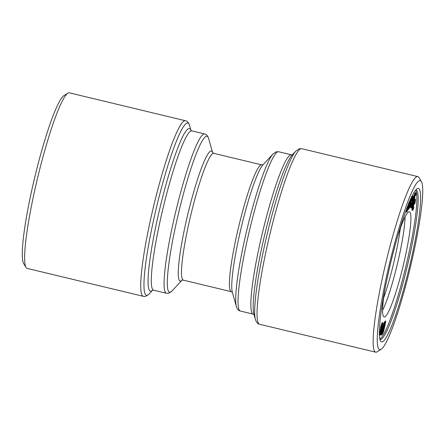 <?xml version="1.0" encoding="UTF-8"?>
<svg xmlns="http://www.w3.org/2000/svg" width="445" height="445" viewBox="0 0 445 445"><rect width="100%" height="100%" fill="white"/><g stroke="black" fill="none" stroke-linecap="round" stroke-linejoin="round"><path stroke-width="0.67" d="M383.601 298.017A54.101 6.575 103.5 0 0 400.322 228.446M405.028 217.004A54.101 6.575 -76.5 0 1 398.169 260.62A54.101 6.575 -76.5 0 1 382.589 310.349M384.875 289.495A54.101 6.575 103.5 0 0 384.113 316.99A54.101 6.575 103.5 0 0 404.066 262.038A54.101 6.575 103.5 0 0 409.4 211.781A54.101 6.575 103.5 0 0 397.585 236.618M379.819 338.99A76.907 9.345 103.5 0 0 405.846 266.572A76.907 9.345 103.5 0 0 415.574 190.232M411.914 210.162L412.56 210.318L413.878 203.632C414.712 200.523 415.285 199.143 415.586 199.477L414.846 203.871L415.185 200.94L413.961 204.083L412.966 208.883L413.794 206.986L413.805 207.676C413.166 209.851 412.749 210.735 412.56 210.318L411.914 210.162L412.076 208.316M414.707 199.221L415.586 199.477M414.846 203.871L414.1 203.582M415.652 195.628L416.086 193.225L415.652 195.628L414.974 195.383M412.298 208.366L415.013 197.307L412.298 208.366L411.653 208.21L411.597 207.665M412.103 207.698L414.034 197.764L415.619 192.819L412.103 207.698L411.302 207.587L411.252 207.109M413.883 196.206L414.968 192.663L415.619 192.819M411.569 200.923L412.398 199.538M412.209 197.413L413.099 195.8M379.318 332.654L379.613 331.319L380.408 331.486L380.13 333.516M380.197 331.442L380.475 330.429M380.241 330.374L380.859 326.257L382.138 322.575L382.811 322.742L381.738 328.777C380.976 332.031 380.33 334 379.808 334.679L380.258 331.475L379.613 331.319M380.72 335.13L383.629 323.309L381.487 332.493L382.211 330.696L381.888 332.087L380.825 335.107L380.075 334.974L380.403 333.566M381.766 335.007L383 328.905C383.707 325.551 384.391 323.293 385.053 322.13L385.281 322.848L385.748 321.729L384.552 327.27C383.84 330.657 383.151 332.927 382.489 334.089L382.266 333.338L381.766 335.007L381.115 334.851L381.632 332.704M381.977 330.641L382.3 329.027M383.056 325.768L384.408 321.974L385.186 322.063L384.408 321.974M384.847 321.985L385.136 321.023L385.782 321.179M407.598 206.842L407.859 206.497L408.504 206.652L407.036 211.826L406.124 211.97L406.151 210.073M408.109 206.552L408.671 203.888M411.208 205.935L412.587 201.635L411.38 204.211L411.208 205.935M411.041 198.131L411.163 199.393L412.037 196.951L411.647 196.857M407.843 205.64L407.475 207.515C407.047 209.656 406.991 210.624 407.297 210.413L408.232 207.02L407.592 206.864M408.232 207.02L408.504 206.652M413.878 203.632L413.566 203.554M384.925 324.027L384.775 323.437L382.706 331.419L384.925 324.027L384.508 323.927M413.043 199.71L413.294 197.48L412.365 199.321C412.949 197.057 413.394 195.934 413.683 195.945C413.984 196.067 413.805 197.441 413.155 200.066L411.547 207.125L411.619 205.779L410.818 207.387L411.163 204.272L413.043 199.71L412.398 199.555M413.361 198.136L412.943 198.036M410.818 207.387L410.24 207.248M412.498 199.566L411.881 199.416M412.365 199.321L411.92 199.215M407.036 211.826C406.53 212.376 406.569 211.153 407.142 208.154L406.897 208.093M407.142 208.154L407.409 206.753M380.113 333.505L380.603 332.404L380.23 332.315M409.261 202.158L408.555 203.86M408.777 203.916L408.716 202.681M410.479 199.36L410.818 198.604M421.409 181.571L419.006 177.577A90.279 10.975 103.5 0 0 417.855 176.604A90.279 10.975 103.5 0 0 386.088 261.821A90.279 10.975 103.5 0 0 375.658 352.167A90.279 10.975 103.5 0 0 376.503 352.117A90.279 10.975 103.5 0 0 377.126 351.817L381.081 349.358A86.936 10.569 103.5 0 0 410.262 267.629A86.936 10.569 103.5 0 0 421.409 181.571A86.936 10.569 103.5 0 0 390.209 260.625A86.936 10.569 103.5 0 0 380.481 349.642A86.936 10.569 103.5 0 0 381.081 349.358M411.503 196.729L412.148 196.885L410.212 207.381L411.653 198.592L409.289 208.449L410.729 199.666L408.36 209.534L407.776 209.762M408.098 209.84L410.14 200.122M415.185 193.759L414.54 193.603M412.181 208.054L411.536 207.898M415.013 197.307L414.707 197.235M185.448 120.74L69.342 92.833A90.279 10.975 103.5 0 0 67.874 93.183L63.919 95.642A86.936 10.569 103.5 0 0 34.738 177.371A86.936 10.569 103.5 0 0 23.591 263.429L25.994 267.423A90.279 10.975 103.5 0 0 27.145 268.396L143.245 296.303A90.279 10.975 -76.5 0 1 152.908 209.2A90.279 10.975 -76.5 0 1 184.603 120.79A90.279 10.975 -76.5 0 1 185.448 120.74C187.178 120.973 188.563 122.57 189.598 125.535A88.611 10.769 103.5 0 0 187.022 123.087A88.611 10.769 103.5 0 0 155.172 213.038A88.611 10.769 103.5 0 0 147.262 295.302A88.611 10.769 103.5 0 0 149.125 293.923C146.856 296.092 144.898 296.882 143.245 296.303M380.603 332.404L381.476 329.211L380.848 330.518L380.202 330.362M380.225 330.374L380.87 330.524L381.504 326.407L380.859 326.257M382.283 341.843A78.91 9.59 103.5 0 0 411.074 259.863A78.91 9.59 103.5 0 0 417.149 188.736A78.91 9.59 103.5 0 0 390.66 262.917A78.91 9.59 103.5 0 0 380.542 341.037A78.91 9.59 103.5 0 0 382.283 341.843M411.369 200.912L410.913 200.806M412.927 200.183L412.281 200.028M411.163 204.272L410.88 204.199M412.426 200.829L411.781 200.673M409.951 207.682L409.472 207.57M414.701 203.677L414.117 203.537M382.211 330.696L381.921 330.624M382.678 332.821L384.853 324.722L382.628 332.743M384.324 327.52L384.029 327.448M381.504 326.407L382.811 322.742M382.016 326.947L382.5 323.916L381.187 329.272L382.016 326.947L381.554 326.836M414.145 197.892L413.666 197.78M409.022 208.761L408.543 208.644M381.793 334.462L381.148 334.306M379.919 339.424A76.907 9.345 103.5 0 0 380.075 339.468A76.907 9.345 103.5 0 0 380.798 339.429A76.907 9.345 103.5 0 0 407.798 264.119A76.907 9.345 103.5 0 0 416.025 189.92A76.907 9.345 103.5 0 0 415.858 189.893M383 328.905L382.361 328.749M382.322 332.699L381.693 332.549M416.086 193.225L415.547 193.097M415.535 195.316L415.018 195.194M67.874 93.183A90.279 10.975 103.5 0 0 37.575 178.05A90.279 10.975 103.5 0 0 25.994 267.423M414.034 197.764L413.683 197.68M414.395 196.328L413.839 196.195M413.794 206.986L413.249 206.853M382.489 334.089L381.715 333.995M273.019 153.987L262.845 164.984A66.872 8.127 103.5 0 0 241.346 227.028A66.872 8.127 103.5 0 0 232.301 292.07L236.362 306.488A80.25 9.751 -76.5 0 1 247.214 228.441A80.25 9.751 -76.5 0 1 273.019 153.987L276.1 151.851L278.642 151.739A81.919 9.957 103.5 0 0 277.875 151.784A81.919 9.957 103.5 0 0 249.111 232.006A81.919 9.957 103.5 0 0 240.35 311.044L253.122 314.114A81.919 9.957 -76.5 0 1 262.589 232.134A81.919 9.957 -76.5 0 1 291.414 154.81L292.582 154.721M181.916 280.267A66.872 8.127 -76.5 0 1 180.748 281.056A66.872 8.127 -76.5 0 1 186.716 218.973A66.872 8.127 -76.5 0 1 210.758 151.083A66.872 8.127 -76.5 0 1 212.599 152.602M212.565 152.552L213.784 153.347A65.204 7.927 103.5 0 0 190.844 214.891A65.204 7.927 103.5 0 0 183.307 280.139L181.86 280.294M417.855 176.604L301.755 148.697A90.279 10.975 103.5 0 0 300.909 148.747A90.279 10.975 103.5 0 0 269.214 237.157A90.279 10.975 103.5 0 0 259.552 324.26L375.658 352.167M212.615 152.618L208.638 138.512A80.25 9.751 103.5 0 0 180.153 206.552A80.25 9.751 103.5 0 0 170.296 292.259A80.25 9.751 103.5 0 0 171.981 291.013L168.9 293.149L166.358 293.261A81.919 9.957 -76.5 0 1 175.124 214.223A81.919 9.957 -76.5 0 1 203.882 134.001A81.919 9.957 -76.5 0 1 204.65 133.956L191.878 130.886A81.919 9.957 103.5 0 0 163.048 208.21A81.919 9.957 103.5 0 0 153.586 290.19L152.418 290.279M412.571 204.166L412.209 204.077M183.307 280.139L231.216 291.653A65.204 7.927 -76.5 0 1 238.748 226.405A65.204 7.927 -76.5 0 1 261.693 164.861L213.784 153.347M410.49 201.78L410.045 201.668M152.507 290.235A83.593 10.163 -76.5 0 1 151.183 291.097A83.593 10.163 -76.5 0 1 158.643 213.494A83.593 10.163 -76.5 0 1 188.691 128.633A83.593 10.163 -76.5 0 1 190.933 130.352M295.875 151.078L292.059 155.199A83.593 10.163 103.5 0 0 265.187 232.757A83.593 10.163 103.5 0 0 253.878 314.059L255.402 319.466A88.611 10.769 -76.5 0 1 267.389 233.291A88.611 10.769 -76.5 0 1 295.875 151.078L299.135 148.814L301.755 148.697M236.362 306.488C237.235 309.18 238.565 310.699 240.35 311.044M411.336 207.604L411.981 207.759M181.938 280.255L171.981 291.013M190.877 130.279L191.878 130.886M166.358 293.261L153.586 290.19M253.122 314.114L254.123 314.721M190.966 130.385L189.598 125.535M152.552 290.218L149.125 293.923M410.157 207.225L410.802 207.381M204.65 133.956C206.436 134.301 207.765 135.82 208.638 138.512M255.402 319.466C256.442 322.43 257.827 324.027 259.552 324.26M231.216 291.653L232.435 292.448M261.693 164.861L263.14 164.706M278.642 151.739L291.414 154.81"/></g></svg>
